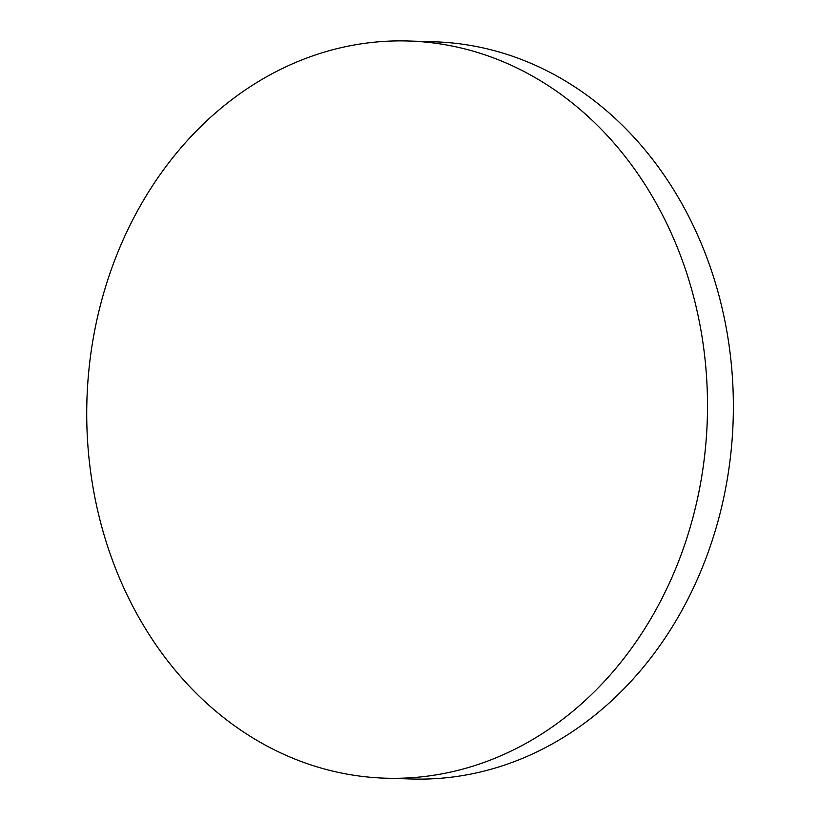 <?xml version="1.0" encoding="UTF-8"?>
<svg xmlns="http://www.w3.org/2000/svg" width="820" height="820" viewBox="0 0 820 820"><rect width="100%" height="100%" fill="white"/><g stroke="black" fill="none" stroke-linecap="round" stroke-linejoin="round"><path stroke-width="1.23" d="M556.021 90.866A368.774 310.329 -88.2 0 0 408.462 41A368.774 310.329 -88.2 0 0 86.93 400.047A368.774 310.329 -88.2 0 0 385.759 778.2A368.774 310.329 -88.2 0 0 694.796 510.214A368.774 310.329 -88.2 0 0 556.021 90.866M385.759 778.2L411.619 779A368.774 310.329 -88.2 0 0 720.667 511.003A368.774 310.329 -88.2 0 0 581.882 91.666A368.774 310.329 -88.2 0 0 434.323 41.799L408.462 41"/></g></svg>
